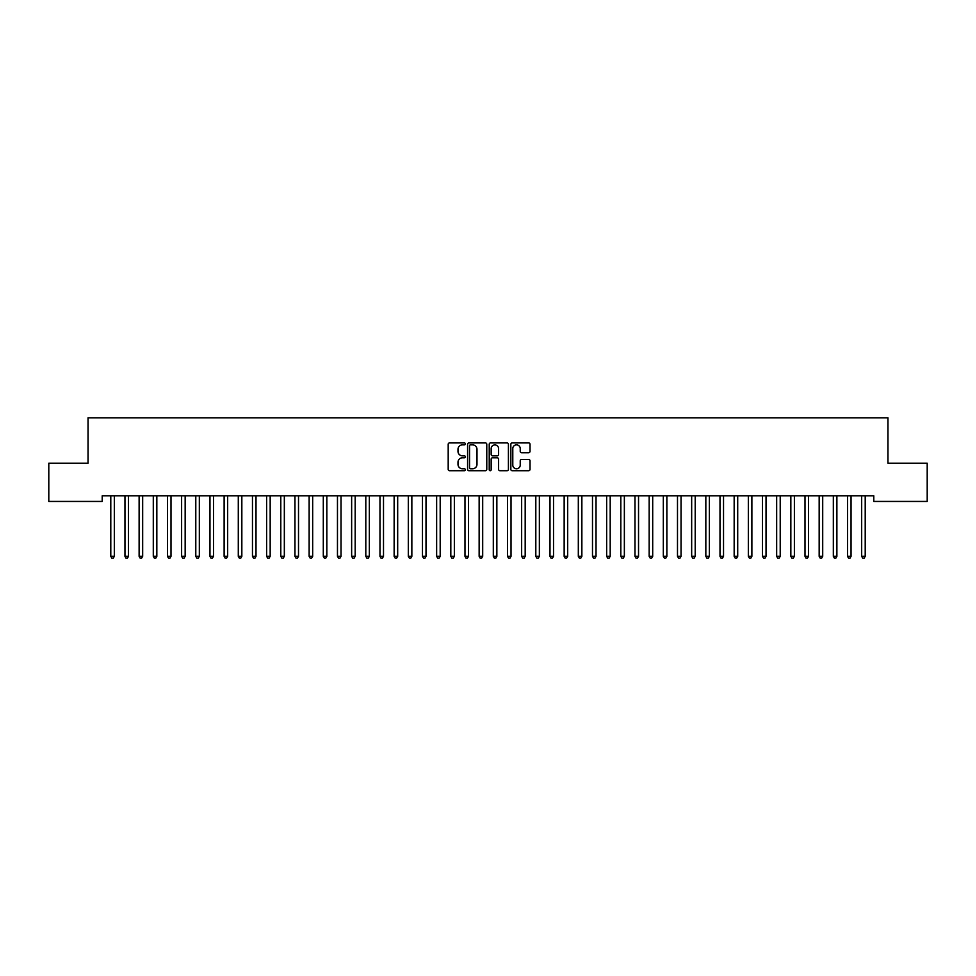 <?xml version="1.0" encoding="UTF-8"?>
<svg xmlns="http://www.w3.org/2000/svg" width="976" height="976" viewBox="0 0 976 976"><rect width="100%" height="100%" fill="white"/><g stroke="black" fill="none" stroke-linecap="round" stroke-linejoin="round"><path stroke-width="1.46" d="M465.332 443.885A0.976 0.976 0 0 0 464.356 442.909L449.582 442.909A1.391 1.391 0 0 0 448.191 444.3L448.191 469.334A1.391 1.391 0 0 0 449.582 470.725L464.356 470.725A0.976 0.976 0 0 0 465.332 469.749A0.976 0.976 0 0 0 464.356 468.773L462.441 468.773A4.453 4.453 0 0 1 458 464.332L458 462.246A4.453 4.453 0 0 1 462.441 457.793L464.356 457.793A0.976 0.976 0 0 0 465.332 456.817A0.976 0.976 0 0 0 464.356 455.841L462.441 455.841A4.453 4.453 0 0 1 458 451.388L458 449.302A4.453 4.453 0 0 1 462.441 444.861L464.356 444.861A0.976 0.976 0 0 0 465.332 443.885M528.638 452.718A1.391 1.391 0 0 0 530.029 451.327L530.029 444.3A1.391 1.391 0 0 0 528.638 442.909L512.229 442.909A1.391 1.391 0 0 0 510.838 444.3L510.838 469.334A1.391 1.391 0 0 0 512.229 470.725L528.638 470.725A1.391 1.391 0 0 0 530.029 469.334L530.029 460.855A1.391 1.391 0 0 0 528.638 459.464L521.623 459.464A1.391 1.391 0 0 0 520.232 460.855L520.232 465.052A3.721 3.721 0 0 1 516.511 468.773A3.721 3.721 0 0 1 512.79 465.052L512.79 448.582A3.721 3.721 0 0 1 516.511 444.861A3.721 3.721 0 0 1 520.232 448.582L520.232 451.327A1.391 1.391 0 0 0 521.623 452.718L528.638 452.718M873.788 495.784L102.212 495.784L102.212 501.444L48.8 501.444L48.8 463.197L88.047 463.197L88.047 417.85L887.953 417.85L887.953 463.197L927.2 463.197L927.2 501.444L873.788 501.444L873.788 495.784M486.78 444.3A1.391 1.391 0 0 0 485.389 442.909L468.98 442.909A1.391 1.391 0 0 0 467.589 444.3L467.589 469.334A1.391 1.391 0 0 0 468.98 470.725L485.389 470.725A1.391 1.391 0 0 0 486.78 469.334L486.78 444.3M490.611 442.909L507.02 442.909A1.391 1.391 0 0 1 508.411 444.3L508.411 469.334A1.391 1.391 0 0 1 507.02 470.725L499.993 470.725A1.391 1.391 0 0 1 498.602 469.334L498.602 459.184A1.391 1.391 0 0 0 497.211 457.793L492.551 457.793A1.391 1.391 0 0 0 491.16 459.184L491.16 469.749A0.976 0.976 0 0 1 490.196 470.725A0.976 0.976 0 0 1 489.22 469.749L489.22 444.3A1.391 1.391 0 0 1 490.611 442.909M470.517 444.861A0.976 0.976 0 0 0 469.541 445.825L469.541 467.809A0.976 0.976 0 0 0 470.517 468.773L472.53 468.773A4.453 4.453 0 0 0 476.983 464.332L476.983 449.302A4.453 4.453 0 0 0 472.53 444.861L470.517 444.861M498.602 448.643A3.721 3.721 0 0 0 494.881 444.922A3.721 3.721 0 0 0 491.16 448.643L491.16 454.45A1.391 1.391 0 0 0 492.551 455.841L497.211 455.841A1.391 1.391 0 0 0 498.602 454.45L498.602 448.643M114.326 496.516A1.415 1.415 -179.6 0 1 114.424 495.991A1.415 1.415 179.6 0 0 114.326 496.516L114.326 556.308L110.788 556.308L110.788 496.516A1.415 1.415 179.6 0 0 110.678 495.991A1.415 1.415 -179.6 0 1 110.788 496.516M114.326 556.308L113.265 558.15L111.85 558.15L110.788 556.308M128.49 496.516A1.415 1.415 -179.6 0 1 128.6 495.991A1.415 1.415 179.6 0 0 128.49 496.516L128.49 556.308L124.952 556.308L124.952 496.516A1.415 1.415 179.6 0 0 124.855 495.991A1.415 1.415 -179.6 0 1 124.952 496.516M142.667 496.516A1.415 1.415 -179.6 0 1 142.764 495.991A1.415 1.415 179.6 0 0 142.667 496.516L142.667 556.308L139.117 556.308L139.117 496.516A1.415 1.415 179.6 0 0 139.019 495.991A1.415 1.415 -179.6 0 1 139.117 496.516M128.49 556.308L127.429 558.15L126.014 558.15L124.952 556.308M142.667 556.308L141.593 558.15L140.178 558.15L139.117 556.308M156.831 496.516A1.415 1.415 -179.6 0 1 156.929 495.991A1.415 1.415 179.6 0 0 156.831 496.516L156.831 556.308L153.293 556.308L153.293 496.516A1.415 1.415 179.6 0 0 153.183 495.991A1.415 1.415 -179.6 0 1 153.293 496.516M170.995 496.516A1.415 1.415 -179.6 0 1 171.105 495.991A1.415 1.415 179.6 0 0 170.995 496.516L170.995 556.308L167.457 556.308L167.457 496.516A1.415 1.415 179.6 0 0 167.347 495.991A1.415 1.415 -179.6 0 1 167.457 496.516M156.831 556.308L155.77 558.15L154.354 558.15L153.293 556.308M170.995 556.308L169.934 558.15L168.519 558.15L167.457 556.308M185.159 496.516A1.415 1.415 -179.6 0 1 185.269 495.991A1.415 1.415 179.6 0 0 185.159 496.516L185.159 556.308L181.621 556.308L181.621 496.516A1.415 1.415 179.6 0 0 181.524 495.991A1.415 1.415 -179.6 0 1 181.621 496.516M185.159 556.308L184.098 558.15L182.683 558.15L181.621 556.308M199.336 496.516A1.415 1.415 -179.6 0 1 199.433 495.991A1.415 1.415 179.6 0 0 199.336 496.516L199.336 556.308L195.786 556.308L195.786 496.516A1.415 1.415 179.6 0 0 195.688 495.991A1.415 1.415 -179.6 0 1 195.786 496.516M199.336 556.308L198.274 558.15L196.847 558.15L195.786 556.308M213.5 496.516A1.415 1.415 -179.6 0 1 213.598 495.991A1.415 1.415 179.6 0 0 213.5 496.516L213.5 556.308L209.962 556.308L209.962 496.516A1.415 1.415 179.6 0 0 209.852 495.991A1.415 1.415 -179.6 0 1 209.962 496.516M227.664 496.516A1.415 1.415 -179.6 0 1 227.774 495.991A1.415 1.415 179.6 0 0 227.664 496.516L227.664 556.308L224.126 556.308L224.126 496.516A1.415 1.415 179.6 0 0 224.029 495.991A1.415 1.415 -179.6 0 1 224.126 496.516M241.841 496.516A1.415 1.415 -179.6 0 1 241.938 495.991A1.415 1.415 179.6 0 0 241.841 496.516L241.841 556.308L238.29 556.308L238.29 496.516A1.415 1.415 179.6 0 0 238.193 495.991A1.415 1.415 -179.6 0 1 238.29 496.516M256.005 496.516A1.415 1.415 -179.6 0 1 256.102 495.991A1.415 1.415 179.6 0 0 256.005 496.516L256.005 556.308L252.467 556.308L252.467 496.516A1.415 1.415 179.6 0 0 252.357 495.991A1.415 1.415 -179.6 0 1 252.467 496.516M270.169 496.516A1.415 1.415 -179.6 0 1 270.279 495.991A1.415 1.415 179.6 0 0 270.169 496.516L270.169 556.308L266.631 556.308L266.631 496.516A1.415 1.415 179.6 0 0 266.521 495.991A1.415 1.415 -179.6 0 1 266.631 496.516M284.333 496.516A1.415 1.415 -179.6 0 1 284.443 495.991A1.415 1.415 179.6 0 0 284.333 496.516L284.333 556.308L280.795 556.308L280.795 496.516A1.415 1.415 179.6 0 0 280.698 495.991A1.415 1.415 -179.6 0 1 280.795 496.516M298.51 496.516A1.415 1.415 -179.6 0 1 298.607 495.991A1.415 1.415 179.6 0 0 298.51 496.516L298.51 556.308L294.959 556.308L294.959 496.516A1.415 1.415 179.6 0 0 294.862 495.991A1.415 1.415 -179.6 0 1 294.959 496.516M312.674 496.516A1.415 1.415 -179.6 0 1 312.771 495.991A1.415 1.415 179.6 0 0 312.674 496.516L312.674 556.308L309.136 556.308L309.136 496.516A1.415 1.415 179.6 0 0 309.026 495.991A1.415 1.415 -179.6 0 1 309.136 496.516M326.838 496.516A1.415 1.415 -179.6 0 1 326.948 495.991A1.415 1.415 179.6 0 0 326.838 496.516L326.838 556.308L323.3 556.308L323.3 496.516A1.415 1.415 179.6 0 0 323.202 495.991A1.415 1.415 -179.6 0 1 323.3 496.516M213.5 556.308L212.439 558.15L211.023 558.15L209.962 556.308M227.664 556.308L226.603 558.15L225.188 558.15L224.126 556.308M241.841 556.308L240.767 558.15L239.352 558.15L238.29 556.308M256.005 556.308L254.943 558.15L253.528 558.15L252.467 556.308M270.169 556.308L269.108 558.15L267.692 558.15L266.631 556.308M284.333 556.308L283.272 558.15L281.857 558.15L280.795 556.308M298.51 556.308L297.448 558.15L296.033 558.15L294.959 556.308M312.674 556.308L311.612 558.15L310.197 558.15L309.136 556.308M326.838 556.308L325.777 558.15L324.361 558.15L323.3 556.308M341.014 496.516A1.415 1.415 -179.6 0 1 341.112 495.991A1.415 1.415 179.6 0 0 341.014 496.516L341.014 556.308L337.464 556.308L337.464 496.516A1.415 1.415 179.6 0 0 337.367 495.991A1.415 1.415 -179.6 0 1 337.464 496.516M341.014 556.308L339.953 558.15L338.526 558.15L337.464 556.308M355.179 496.516A1.415 1.415 -179.6 0 1 355.276 495.991A1.415 1.415 179.6 0 0 355.179 496.516L355.179 556.308L351.641 556.308L351.641 496.516A1.415 1.415 179.6 0 0 351.531 495.991A1.415 1.415 -179.6 0 1 351.641 496.516M355.179 556.308L354.117 558.15L352.702 558.15L351.641 556.308M369.343 496.516A1.415 1.415 -179.6 0 1 369.453 495.991A1.415 1.415 179.6 0 0 369.343 496.516L369.343 556.308L365.805 556.308L365.805 496.516A1.415 1.415 179.6 0 0 365.695 495.991A1.415 1.415 -179.6 0 1 365.805 496.516M369.343 556.308L368.281 558.15L366.866 558.15L365.805 556.308M383.507 496.516A1.415 1.415 -179.6 0 1 383.617 495.991A1.415 1.415 179.6 0 0 383.507 496.516L383.507 556.308L379.969 556.308L379.969 496.516A1.415 1.415 179.6 0 0 379.871 495.991A1.415 1.415 -179.6 0 1 379.969 496.516M383.507 556.308L382.446 558.15L381.03 558.15L379.969 556.308M397.683 496.516A1.415 1.415 -179.6 0 1 397.781 495.991A1.415 1.415 179.6 0 0 397.683 496.516L397.683 556.308L394.133 556.308L394.133 496.516A1.415 1.415 179.6 0 0 394.036 495.991A1.415 1.415 -179.6 0 1 394.133 496.516M397.683 556.308L396.622 558.15L395.207 558.15L394.133 556.308M411.848 496.516A1.415 1.415 -179.6 0 1 411.945 495.991A1.415 1.415 179.6 0 0 411.848 496.516L411.848 556.308L408.31 556.308L408.31 496.516A1.415 1.415 179.6 0 0 408.2 495.991A1.415 1.415 -179.6 0 1 408.31 496.516M411.848 556.308L410.786 558.15L409.371 558.15L408.31 556.308M426.012 496.516A1.415 1.415 -179.6 0 1 426.122 495.991A1.415 1.415 179.6 0 0 426.012 496.516L426.012 556.308L422.474 556.308L422.474 496.516A1.415 1.415 179.6 0 0 422.376 495.991A1.415 1.415 -179.6 0 1 422.474 496.516M426.012 556.308L424.95 558.15L423.535 558.15L422.474 556.308M440.188 496.516A1.415 1.415 -179.6 0 1 440.286 495.991A1.415 1.415 179.6 0 0 440.188 496.516L440.188 556.308L436.638 556.308L436.638 496.516A1.415 1.415 179.6 0 0 436.54 495.991A1.415 1.415 -179.6 0 1 436.638 496.516M440.188 556.308L439.127 558.15L437.699 558.15L436.638 556.308M454.352 496.516A1.415 1.415 -179.6 0 1 454.45 495.991A1.415 1.415 179.6 0 0 454.352 496.516L454.352 556.308L450.814 556.308L450.814 496.516A1.415 1.415 179.6 0 0 450.705 495.991A1.415 1.415 -179.6 0 1 450.814 496.516M454.352 556.308L453.291 558.15L451.876 558.15L450.814 556.308M468.517 496.516A1.415 1.415 -179.6 0 1 468.626 495.991A1.415 1.415 179.6 0 0 468.517 496.516L468.517 556.308L464.979 556.308L464.979 496.516A1.415 1.415 179.6 0 0 464.881 495.991A1.415 1.415 -179.6 0 1 464.979 496.516M468.517 556.308L467.455 558.15L466.04 558.15L464.979 556.308M482.693 496.516A1.415 1.415 -179.6 0 1 482.791 495.991A1.415 1.415 179.6 0 0 482.693 496.516L482.693 556.308L479.143 556.308L479.143 496.516A1.415 1.415 179.6 0 0 479.045 495.991A1.415 1.415 -179.6 0 1 479.143 496.516M482.693 556.308L481.619 558.15L480.204 558.15L479.143 556.308M496.857 496.516A1.415 1.415 -179.6 0 1 496.955 495.991A1.415 1.415 179.6 0 0 496.857 496.516L496.857 556.308L493.307 556.308L493.307 496.516A1.415 1.415 179.6 0 0 493.209 495.991A1.415 1.415 -179.6 0 1 493.307 496.516M496.857 556.308L495.796 558.15L494.381 558.15L493.307 556.308M511.021 496.516A1.415 1.415 -179.6 0 1 511.119 495.991A1.415 1.415 179.6 0 0 511.021 496.516L511.021 556.308L507.483 556.308L507.483 496.516A1.415 1.415 179.6 0 0 507.374 495.991A1.415 1.415 -179.6 0 1 507.483 496.516M511.021 556.308L509.96 558.15L508.545 558.15L507.483 556.308M525.186 496.516A1.415 1.415 -179.6 0 1 525.295 495.991A1.415 1.415 179.6 0 0 525.186 496.516L525.186 556.308L521.648 556.308L521.648 496.516A1.415 1.415 179.6 0 0 521.55 495.991A1.415 1.415 -179.6 0 1 521.648 496.516M525.186 556.308L524.124 558.15L522.709 558.15L521.648 556.308M539.362 496.516A1.415 1.415 -179.6 0 1 539.46 495.991A1.415 1.415 179.6 0 0 539.362 496.516L539.362 556.308L535.812 556.308L535.812 496.516A1.415 1.415 179.6 0 0 535.714 495.991A1.415 1.415 -179.6 0 1 535.812 496.516M539.362 556.308L538.301 558.15L536.873 558.15L535.812 556.308M553.526 496.516A1.415 1.415 -179.6 0 1 553.624 495.991A1.415 1.415 179.6 0 0 553.526 496.516L553.526 556.308L549.988 556.308L549.988 496.516A1.415 1.415 179.6 0 0 549.878 495.991A1.415 1.415 -179.6 0 1 549.988 496.516M553.526 556.308L552.465 558.15L551.05 558.15L549.988 556.308M567.69 496.516A1.415 1.415 -179.6 0 1 567.8 495.991A1.415 1.415 179.6 0 0 567.69 496.516L567.69 556.308L564.152 556.308L564.152 496.516A1.415 1.415 179.6 0 0 564.055 495.991A1.415 1.415 -179.6 0 1 564.152 496.516M567.69 556.308L566.629 558.15L565.214 558.15L564.152 556.308M581.867 496.516A1.415 1.415 -179.6 0 1 581.964 495.991A1.415 1.415 179.6 0 0 581.867 496.516L581.867 556.308L578.317 556.308L578.317 496.516A1.415 1.415 179.6 0 0 578.219 495.991A1.415 1.415 -179.6 0 1 578.317 496.516M581.867 556.308L580.793 558.15L579.378 558.15L578.317 556.308M596.031 496.516A1.415 1.415 -179.6 0 1 596.129 495.991A1.415 1.415 179.6 0 0 596.031 496.516L596.031 556.308L592.493 556.308L592.493 496.516A1.415 1.415 179.6 0 0 592.383 495.991A1.415 1.415 -179.6 0 1 592.493 496.516M596.031 556.308L594.97 558.15L593.554 558.15L592.493 556.308M610.195 496.516A1.415 1.415 -179.6 0 1 610.305 495.991A1.415 1.415 179.6 0 0 610.195 496.516L610.195 556.308L606.657 556.308L606.657 496.516A1.415 1.415 179.6 0 0 606.547 495.991A1.415 1.415 -179.6 0 1 606.657 496.516M610.195 556.308L609.134 558.15L607.719 558.15L606.657 556.308M624.359 496.516A1.415 1.415 -179.6 0 1 624.469 495.991A1.415 1.415 179.6 0 0 624.359 496.516L624.359 556.308L620.821 556.308L620.821 496.516A1.415 1.415 179.6 0 0 620.724 495.991A1.415 1.415 -179.6 0 1 620.821 496.516M624.359 556.308L623.298 558.15L621.883 558.15L620.821 556.308M638.536 496.516A1.415 1.415 -179.6 0 1 638.633 495.991A1.415 1.415 179.6 0 0 638.536 496.516L638.536 556.308L634.986 556.308L634.986 496.516A1.415 1.415 179.6 0 0 634.888 495.991A1.415 1.415 -179.6 0 1 634.986 496.516M638.536 556.308L637.474 558.15L636.047 558.15L634.986 556.308M652.7 496.516A1.415 1.415 -179.6 0 1 652.798 495.991A1.415 1.415 179.6 0 0 652.7 496.516L652.7 556.308L649.162 556.308L649.162 496.516A1.415 1.415 179.6 0 0 649.052 495.991A1.415 1.415 -179.6 0 1 649.162 496.516M652.7 556.308L651.639 558.15L650.223 558.15L649.162 556.308M666.864 496.516A1.415 1.415 -179.6 0 1 666.974 495.991A1.415 1.415 179.6 0 0 666.864 496.516L666.864 556.308L663.326 556.308L663.326 496.516A1.415 1.415 179.6 0 0 663.229 495.991A1.415 1.415 -179.6 0 1 663.326 496.516M666.864 556.308L665.803 558.15L664.388 558.15L663.326 556.308M681.041 496.516A1.415 1.415 -179.6 0 1 681.138 495.991A1.415 1.415 179.6 0 0 681.041 496.516L681.041 556.308L677.49 556.308L677.49 496.516A1.415 1.415 179.6 0 0 677.393 495.991A1.415 1.415 -179.6 0 1 677.49 496.516M681.041 556.308L679.967 558.15L678.552 558.15L677.49 556.308M695.205 496.516A1.415 1.415 -179.6 0 1 695.302 495.991A1.415 1.415 179.6 0 0 695.205 496.516L695.205 556.308L691.667 556.308L691.667 496.516A1.415 1.415 179.6 0 0 691.557 495.991A1.415 1.415 -179.6 0 1 691.667 496.516M695.205 556.308L694.143 558.15L692.728 558.15L691.667 556.308M709.369 496.516A1.415 1.415 -179.6 0 1 709.479 495.991A1.415 1.415 179.6 0 0 709.369 496.516L709.369 556.308L705.831 556.308L705.831 496.516A1.415 1.415 179.6 0 0 705.721 495.991A1.415 1.415 -179.6 0 1 705.831 496.516M709.369 556.308L708.308 558.15L706.892 558.15L705.831 556.308M723.533 496.516A1.415 1.415 -179.6 0 1 723.643 495.991A1.415 1.415 179.6 0 0 723.533 496.516L723.533 556.308L719.995 556.308L719.995 496.516A1.415 1.415 179.6 0 0 719.898 495.991A1.415 1.415 -179.6 0 1 719.995 496.516M723.533 556.308L722.472 558.15L721.057 558.15L719.995 556.308M737.71 496.516A1.415 1.415 -179.6 0 1 737.807 495.991A1.415 1.415 179.6 0 0 737.71 496.516L737.71 556.308L734.159 556.308L734.159 496.516A1.415 1.415 179.6 0 0 734.062 495.991A1.415 1.415 -179.6 0 1 734.159 496.516M737.71 556.308L736.648 558.15L735.233 558.15L734.159 556.308M751.874 496.516A1.415 1.415 -179.6 0 1 751.971 495.991A1.415 1.415 179.6 0 0 751.874 496.516L751.874 556.308L748.336 556.308L748.336 496.516A1.415 1.415 179.6 0 0 748.226 495.991A1.415 1.415 -179.6 0 1 748.336 496.516M751.874 556.308L750.812 558.15L749.397 558.15L748.336 556.308M766.038 496.516A1.415 1.415 -179.6 0 1 766.148 495.991A1.415 1.415 179.6 0 0 766.038 496.516L766.038 556.308L762.5 556.308L762.5 496.516A1.415 1.415 179.6 0 0 762.402 495.991A1.415 1.415 -179.6 0 1 762.5 496.516M766.038 556.308L764.977 558.15L763.561 558.15L762.5 556.308M780.214 496.516A1.415 1.415 -179.6 0 1 780.312 495.991A1.415 1.415 179.6 0 0 780.214 496.516L780.214 556.308L776.664 556.308L776.664 496.516A1.415 1.415 179.6 0 0 776.567 495.991A1.415 1.415 -179.6 0 1 776.664 496.516M780.214 556.308L779.153 558.15L777.726 558.15L776.664 556.308M794.379 496.516A1.415 1.415 -179.6 0 1 794.476 495.991A1.415 1.415 179.6 0 0 794.379 496.516L794.379 556.308L790.841 556.308L790.841 496.516A1.415 1.415 179.6 0 0 790.731 495.991A1.415 1.415 -179.6 0 1 790.841 496.516M794.379 556.308L793.317 558.15L791.902 558.15L790.841 556.308M808.543 496.516A1.415 1.415 -179.6 0 1 808.653 495.991A1.415 1.415 179.6 0 0 808.543 496.516L808.543 556.308L805.005 556.308L805.005 496.516A1.415 1.415 179.6 0 0 804.895 495.991A1.415 1.415 -179.6 0 1 805.005 496.516M808.543 556.308L807.481 558.15L806.066 558.15L805.005 556.308M822.707 496.516A1.415 1.415 -179.6 0 1 822.817 495.991A1.415 1.415 179.6 0 0 822.707 496.516L822.707 556.308L819.169 556.308L819.169 496.516A1.415 1.415 179.6 0 0 819.071 495.991A1.415 1.415 -179.6 0 1 819.169 496.516M822.707 556.308L821.646 558.15L820.23 558.15L819.169 556.308M836.883 496.516A1.415 1.415 -179.6 0 1 836.981 495.991A1.415 1.415 179.6 0 0 836.883 496.516L836.883 556.308L833.333 556.308L833.333 496.516A1.415 1.415 179.6 0 0 833.236 495.991A1.415 1.415 -179.6 0 1 833.333 496.516M836.883 556.308L835.822 558.15L834.407 558.15L833.333 556.308M851.048 496.516A1.415 1.415 -179.6 0 1 851.145 495.991A1.415 1.415 179.6 0 0 851.048 496.516L851.048 556.308L847.51 556.308L847.51 496.516A1.415 1.415 179.6 0 0 847.4 495.991A1.415 1.415 -179.6 0 1 847.51 496.516M851.048 556.308L849.986 558.15L848.571 558.15L847.51 556.308M865.212 496.516A1.415 1.415 -179.6 0 1 865.322 495.991A1.415 1.415 179.6 0 0 865.212 496.516L865.212 556.308L861.674 556.308L861.674 496.516A1.415 1.415 179.6 0 0 861.576 495.991A1.415 1.415 -179.6 0 1 861.674 496.516M865.212 556.308L864.15 558.15L862.735 558.15L861.674 556.308"/></g></svg>
